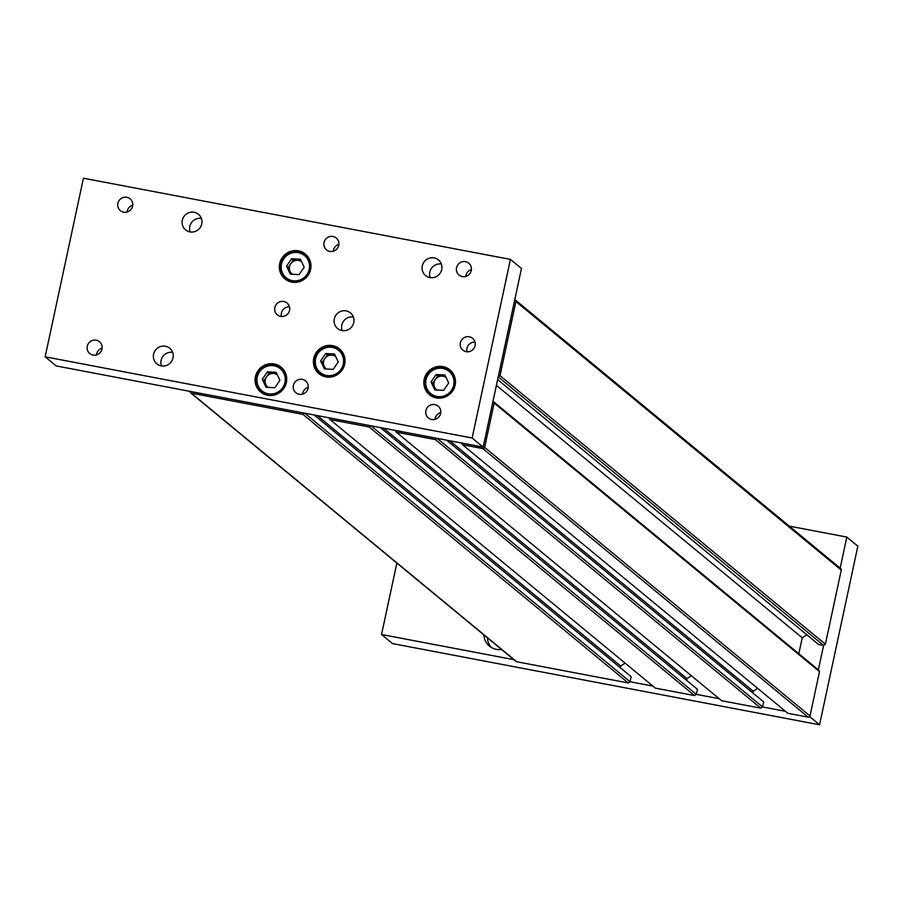 <?xml version="1.0" encoding="UTF-8"?>
<svg xmlns="http://www.w3.org/2000/svg" width="903" height="903" viewBox="0 0 903 903"><rect width="100%" height="100%" fill="white"/><g stroke="black" fill="none" stroke-linecap="round" stroke-linejoin="round"><path stroke-width="1.35" d="M190.161 391.405A1.535 1.49 -50.5 0 0 191.312 393.166L516.685 661.741A1.535 1.49 129.5 0 1 516.031 661.436L190.657 392.861M314.086 414.962L631.163 676.697L630.08 681.754L628.285 682.961L302.923 414.387L191.312 393.166M302.923 414.387L304.717 413.179L630.08 681.754L652.937 686.111M328.861 417.773L330.013 419.545L655.375 688.12L694.542 695.57L369.18 426.995L330.013 419.545M369.18 426.995L370.975 425.787L696.337 694.362L694.542 695.57M395.119 430.37L396.27 432.142L721.632 700.717L760.8 708.166L435.438 439.592L396.27 432.142M435.438 439.592L437.221 438.384L762.595 706.959L760.8 708.166M461.377 442.967L462.528 444.739L787.89 713.314L808.208 717.174L482.845 448.599L462.528 444.739M482.845 448.599A1.535 1.49 -50.5 0 0 484.64 447.391L810.002 715.966A1.535 1.49 129.5 0 1 808.208 717.174M494.144 403.043L492.993 401.271L818.355 669.845L819.506 671.618L494.144 403.043L484.64 447.391M818.355 669.845L823.592 645.431L498.23 376.856L500.014 375.648L825.387 644.223L823.592 645.431L818.581 644.482L497.643 379.565M515.906 301.523A1.535 1.49 -50.5 0 0 515.41 300.067L840.772 568.642A1.535 1.49 129.5 0 1 841.269 570.098L515.906 301.523L500.014 375.648M515.41 300.067A1.535 1.49 -50.5 0 0 514.755 299.762M841.269 570.098L825.387 644.223M806.785 634.741L802.236 637.811L798.828 653.727M819.506 671.618L810.002 715.966M757.594 688.3L753.237 691.235L752.865 692.973M446.601 440.167L763.678 701.891L762.595 706.959L785.452 711.304M691.337 675.704L686.991 678.638L686.619 680.377M380.344 427.559L697.421 689.294L696.337 694.362L719.194 698.708M625.079 663.107L620.733 666.042L620.361 667.78M628.285 682.961L516.685 661.741M753.237 691.235L449.818 440.777M686.991 678.638L383.572 428.18M620.733 666.042L317.314 415.583M802.236 637.811L496.402 385.355M483.906 634.922A16.085 15.633 -50.5 0 0 501.526 649.471M487.428 637.834A16.085 15.633 -50.5 0 0 491.345 647.451M789.278 526.133L846.822 537.071L840.162 568.134M513.875 659.664L381.54 634.504L396.857 563.066M846.822 537.071L857.85 546.18L819.563 724.793L809.675 716.643M819.563 724.793L392.568 643.602L381.54 634.504M289.57 310.35A7.653 7.45 -50.5 0 0 287.075 303.047A7.653 7.45 -50.5 0 0 274.839 307.551A7.653 7.45 -50.5 0 0 277.334 314.854A7.653 7.45 -50.5 0 0 289.57 310.35M289.502 306.851A7.653 7.45 -50.5 0 0 281.533 316.501M475.08 345.623A7.653 7.45 -50.5 0 0 472.596 338.32A7.653 7.45 -50.5 0 0 460.361 342.824A7.653 7.45 -50.5 0 0 462.844 350.127A7.653 7.45 -50.5 0 0 475.08 345.623M475.012 342.124A7.653 7.45 -50.5 0 0 467.043 351.786M430.178 277.593A10.114 9.831 129.5 0 1 441.364 264.048M422.299 265.877A10.114 9.831 129.5 0 1 438.452 259.929A10.114 9.831 129.5 0 1 441.736 269.568A10.114 9.831 129.5 0 1 425.584 275.517A10.114 9.831 129.5 0 1 422.299 265.877M342.203 330.577A10.114 9.831 129.5 0 1 353.389 317.032M334.324 318.861A10.114 9.831 129.5 0 1 350.477 312.912A10.114 9.831 129.5 0 1 353.762 322.552A10.114 9.831 129.5 0 1 337.609 328.5A10.114 9.831 129.5 0 1 334.324 318.861M190.183 231.958A10.114 9.831 129.5 0 1 201.369 218.413M182.304 220.242A10.114 9.831 129.5 0 1 198.457 214.293A10.114 9.831 129.5 0 1 201.741 223.933A10.114 9.831 129.5 0 1 185.589 229.881A10.114 9.831 129.5 0 1 182.304 220.242M161.468 365.918A10.114 9.831 129.5 0 1 172.654 352.373M153.589 354.202A10.114 9.831 129.5 0 1 169.741 348.253A10.114 9.831 129.5 0 1 173.026 357.904A10.114 9.831 129.5 0 1 156.874 363.853A10.114 9.831 129.5 0 1 153.589 354.202M471.264 270.539A7.653 7.45 -50.5 0 0 468.77 263.236A7.653 7.45 -50.5 0 0 456.534 267.739A7.653 7.45 -50.5 0 0 459.029 275.043A7.653 7.45 -50.5 0 0 471.264 270.539M471.4 269.591A7.653 7.45 -50.5 0 0 465.767 276.42M440.63 413.427A7.653 7.45 -50.5 0 0 438.136 406.124A7.653 7.45 -50.5 0 0 425.9 410.628A7.653 7.45 -50.5 0 0 428.394 417.931A7.653 7.45 -50.5 0 0 440.63 413.427M440.766 412.49A7.653 7.45 -50.5 0 0 435.133 419.308M308.115 388.234A7.653 7.45 -50.5 0 0 305.632 380.931A7.653 7.45 -50.5 0 0 293.396 385.434A7.653 7.45 -50.5 0 0 295.879 392.737A7.653 7.45 -50.5 0 0 308.115 388.234M308.262 387.297A7.653 7.45 -50.5 0 0 302.629 394.114M338.749 245.345A7.653 7.45 -50.5 0 0 336.266 238.031A7.653 7.45 -50.5 0 0 324.019 242.546A7.653 7.45 -50.5 0 0 326.514 249.849A7.653 7.45 -50.5 0 0 338.749 245.345M338.885 244.397A7.653 7.45 -50.5 0 0 333.252 251.226M132.617 206.144A7.653 7.45 -50.5 0 0 130.134 198.841A7.653 7.45 -50.5 0 0 117.898 203.344A7.653 7.45 -50.5 0 0 120.381 210.647A7.653 7.45 -50.5 0 0 132.617 206.144M132.764 205.207A7.653 7.45 -50.5 0 0 127.131 212.024M101.983 349.043A7.653 7.45 -50.5 0 0 99.499 341.729A7.653 7.45 -50.5 0 0 87.264 346.244A7.653 7.45 -50.5 0 0 89.747 353.547A7.653 7.45 -50.5 0 0 101.983 349.043M102.129 348.095A7.653 7.45 -50.5 0 0 96.497 354.924M455.112 385.197A16.085 15.633 -50.5 0 0 449.886 369.858A16.085 15.633 -50.5 0 0 424.184 379.316A16.085 15.633 -50.5 0 0 429.41 394.667A16.085 15.633 -50.5 0 0 455.112 385.197M451.534 371.449A16.085 15.633 -50.5 0 0 449.197 370.309M310.598 269.421A16.085 15.633 -50.5 0 0 305.372 254.082A16.085 15.633 -50.5 0 0 279.682 263.541A16.085 15.633 -50.5 0 0 284.908 278.88A16.085 15.633 -50.5 0 0 310.598 269.421M307.031 255.673A16.085 15.633 -50.5 0 0 304.683 254.522M286.353 382.545A16.085 15.633 -50.5 0 0 281.126 367.205A16.085 15.633 -50.5 0 0 255.425 376.664A16.085 15.633 -50.5 0 0 260.651 392.004A16.085 15.633 -50.5 0 0 286.353 382.545M282.786 368.796A16.085 15.633 -50.5 0 0 280.438 367.645M344.675 364.202A16.085 15.633 -50.5 0 0 339.46 348.863A16.085 15.633 -50.5 0 0 313.759 358.322A16.085 15.633 -50.5 0 0 318.985 373.661A16.085 15.633 -50.5 0 0 344.675 364.202M341.108 350.454A16.085 15.633 -50.5 0 0 338.76 349.303M483.161 447.12L521.46 268.496L510.432 259.398L83.437 178.207L45.15 356.82L56.178 365.929L483.161 447.12L472.134 438.011L510.432 259.398M45.15 356.82L472.134 438.011M319.29 372.905A16.085 15.633 -50.5 0 0 320.858 374.993M260.956 391.247A16.085 15.633 -50.5 0 0 262.525 393.336M285.213 278.124A16.085 15.633 -50.5 0 0 286.782 280.212M429.715 393.9A16.085 15.633 -50.5 0 0 431.284 395.988M301.026 260.527L293.238 260.098L290.721 263.823A7.788 7.574 -50.5 0 0 292.29 274.219M308.566 257.705A15.317 14.888 -50.5 0 0 308.42 257.581L305.27 254.985A15.317 14.888 129.5 0 1 307.9 275.088A15.317 14.888 129.5 0 1 285.777 278.609A15.317 14.888 129.5 0 1 283.147 258.518M300.406 259.217L304.176 267.153L299.13 274.602L290.314 274.106L286.544 266.171L291.59 258.732L300.406 259.217M283.158 258.506A15.317 14.888 129.5 0 1 305.27 254.985C297.042 249.668 289.66 250.831 283.124 258.495C278.88 266.013 279.761 272.717 285.777 278.609L288.915 281.205A15.317 14.888 -50.5 0 0 289.073 281.33M291.353 274.162L288.204 267.536L286.544 266.171M301.602 261.735A7.788 7.574 -50.5 0 0 290.721 263.823L288.204 267.536M293.238 260.098L291.59 258.732M276.769 373.65L268.992 373.221L266.475 376.935A7.788 7.574 -50.5 0 0 268.033 387.342M284.321 370.828A15.317 14.888 -50.5 0 0 284.163 370.704L281.025 368.108A15.317 14.888 129.5 0 1 283.655 388.211A15.317 14.888 129.5 0 1 261.52 391.733A15.317 14.888 129.5 0 1 258.901 371.641A15.317 14.888 129.5 0 1 281.025 368.108C272.785 362.792 265.403 363.954 258.879 371.618C254.623 379.136 255.504 385.841 261.52 391.733L264.669 394.329A15.317 14.888 -50.5 0 0 264.816 394.453M276.149 372.341L279.919 380.276L274.884 387.726L266.069 387.229L262.299 379.294L267.333 371.855L276.149 372.341M267.096 387.285L263.947 380.66L262.299 379.294M277.345 374.858A7.788 7.574 -50.5 0 0 266.475 376.935L263.947 380.66M268.992 373.221L267.333 371.855M445.529 376.314L437.752 375.874L435.235 379.599A7.788 7.574 -50.5 0 0 436.792 389.994M453.08 373.492A15.317 14.888 -50.5 0 0 452.922 373.368L449.784 370.772A15.317 14.888 129.5 0 1 452.414 390.864A15.317 14.888 129.5 0 1 430.279 394.397A15.317 14.888 129.5 0 1 427.65 374.293C423.383 381.788 424.263 388.493 430.279 394.397L433.429 396.981A15.317 14.888 -50.5 0 0 433.575 397.106M444.908 375.005L448.678 382.94L443.644 390.378L434.828 389.882L431.058 381.946L436.093 374.508L444.908 375.005M435.856 389.938L432.706 383.312L431.058 381.946M446.105 377.51A7.788 7.574 -50.5 0 0 435.235 379.599L432.706 383.312M437.752 375.874L436.093 374.508M335.103 355.308L327.326 354.879L324.798 358.593A7.788 7.574 -50.5 0 0 326.367 369M342.655 352.486A15.317 14.888 -50.5 0 0 342.497 352.362L339.359 349.766A15.317 14.888 129.5 0 1 341.989 369.869A15.317 14.888 129.5 0 1 319.854 373.39A15.317 14.888 129.5 0 1 317.224 353.299A15.317 14.888 129.5 0 1 339.359 349.766C331.119 344.449 323.737 345.612 317.213 353.276C312.957 360.794 313.838 367.498 319.854 373.39L323.003 375.987A15.317 14.888 -50.5 0 0 323.15 376.111M334.482 353.999L338.253 361.934L333.218 369.383L324.403 368.887L320.633 360.952L325.667 353.513L334.482 353.999M325.43 368.943L322.281 362.317L320.633 360.952M335.679 356.516A7.788 7.574 -50.5 0 0 324.798 358.593L322.281 362.317M327.326 354.879L325.667 353.513M306.997 274.456A14.392 13.996 -50.5 0 0 303.431 254.748A14.392 13.996 -50.5 0 0 283.723 258.879A14.392 13.996 -50.5 0 0 287.289 278.587A14.392 13.996 -50.5 0 0 306.997 274.456M282.741 387.579A14.392 13.996 -50.5 0 0 279.185 367.871A14.392 13.996 -50.5 0 0 259.477 372.002A14.392 13.996 -50.5 0 0 263.033 391.699A14.392 13.996 -50.5 0 0 282.741 387.579M427.661 374.282A15.317 14.888 129.5 0 1 449.784 370.772C441.544 365.444 434.162 366.618 427.638 374.271M451.5 390.231A14.392 13.996 -50.5 0 0 447.944 370.523A14.392 13.996 -50.5 0 0 428.236 374.655A14.392 13.996 -50.5 0 0 431.792 394.363A14.392 13.996 -50.5 0 0 451.5 390.231M341.074 369.237A14.392 13.996 -50.5 0 0 337.508 349.529A14.392 13.996 -50.5 0 0 317.811 353.66A14.392 13.996 -50.5 0 0 321.366 373.357A14.392 13.996 -50.5 0 0 341.074 369.237"/></g></svg>
